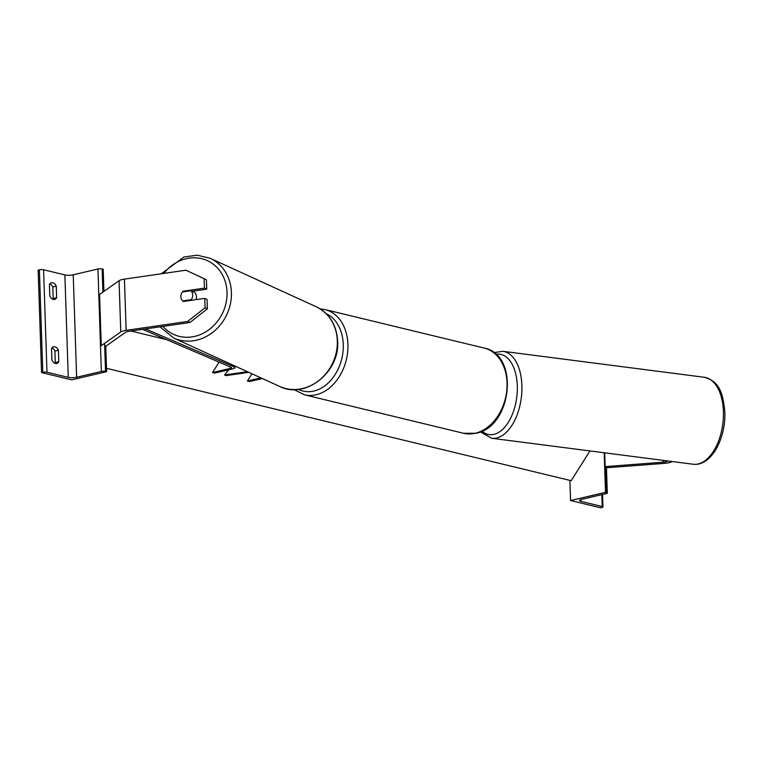 <?xml version="1.0" encoding="UTF-8"?>
<svg xmlns="http://www.w3.org/2000/svg" width="763" height="763" viewBox="0 0 763 763"><rect width="100%" height="100%" fill="white"/><g stroke="black" fill="none" stroke-linecap="round" stroke-linejoin="round"><path stroke-width="1.14" d="M419.44 422.616L417.285 422.101M668.092 461.014L666.604 461.567A5.274 1.24 -1.9 0 1 665.689 461.844A5.274 1.24 -1.9 0 1 663.238 462.197L605.154 466.613L604.697 452.841M672.451 461.577L670.963 462.13A10.548 2.48 -1.9 0 1 669.132 462.674A10.548 2.48 -1.9 0 1 664.22 463.389L606.461 467.776M569.894 480.394L570.562 500.528L605.507 492.345L606.585 492.602A2.966 0.696 -1.9 0 1 607.3 493.032A2.966 0.696 -1.9 0 1 606.27 493.604L581.559 499.384A5.932 1.392 178.1 0 0 579.499 500.518A5.932 1.392 178.1 0 0 580.939 501.377L602.226 506.527A2.966 0.696 -1.9 0 1 602.951 506.947A2.966 0.696 -1.9 0 1 601.921 507.519L600.672 507.815L570.562 500.528M604.191 452.774L605.507 492.345M189.939 322.491L207.374 308.815L207.059 299.42L204.77 298.371L183.406 301.471A6.59 5.789 114.5 0 1 180.86 296.683A6.59 5.789 114.5 0 1 183.063 291.218L204.436 288.128L204.122 278.724L206.411 279.773L185.943 270.207L124.436 279.124A10.548 2.48 178.1 0 0 122.137 279.544A10.548 2.48 178.1 0 0 119.066 280.708L99.572 294.451L101.269 345.687L120.764 331.943A10.548 2.48 178.1 0 1 123.835 330.78A10.548 2.48 178.1 0 1 126.143 330.35L187.65 321.442L189.939 322.491L128.432 331.4A5.274 1.24 178.1 0 0 127.278 331.619A5.274 1.24 178.1 0 0 125.742 332.191L106.248 345.944L104.674 345.858M206.411 279.773L206.725 289.167L204.436 288.128M192.104 291.285L206.725 289.167M204.77 298.371L205.085 307.775L187.65 321.442M207.374 308.815L205.085 307.775M185.943 270.207L204.122 278.724M184.131 291.704L183.063 291.218M195.91 299.659A6.59 5.789 -65.5 0 0 196.453 296.664A6.59 5.789 -65.5 0 0 193.258 291.533L192.114 291.008M192.257 300.183L191.179 299.697A6.59 5.789 -65.5 0 0 192.734 294.966A6.59 5.789 -65.5 0 0 190.884 290.732L182.405 291.962A6.59 5.789 -65.5 0 0 180.86 296.683A6.59 5.789 -65.5 0 0 182.71 300.927L183.778 301.414M191.179 299.697L182.71 300.927M190.884 290.732L193.459 291.905A6.59 5.789 -65.5 0 0 192.534 291.228M51.531 348.548A6.59 4.149 -103.2 0 1 53.591 346.803A6.59 4.149 -103.2 0 1 54.879 346.822A6.59 4.149 -103.2 0 1 58.408 350.217L58.789 361.738A6.59 4.149 76.8 0 1 56.729 363.484A6.59 4.149 76.8 0 1 51.913 360.079L51.531 348.548M103.94 291.38L103.196 269.205L102.128 268.948A2.966 0.696 178.1 0 0 97.941 269.005L73.229 274.794A5.932 1.392 -1.9 0 1 64.874 274.909L43.577 269.759A2.966 0.696 178.1 0 0 39.399 269.816L38.15 270.102L41.545 372.573L71.655 379.86L106.601 371.676L105.523 371.419A2.966 0.696 178.1 0 0 101.345 371.476L76.634 377.256A5.932 1.392 -1.9 0 1 68.269 377.37L46.982 372.22A2.966 0.696 178.1 0 0 42.795 372.287L41.545 372.573M54.831 363.264A6.59 4.149 -103.2 0 0 55.298 362.559L54.917 351.028A6.59 4.149 76.8 0 0 51.989 347.842M52.704 299.22A6.59 4.149 -103.2 0 0 53.172 298.514L52.79 286.983A6.59 4.149 76.8 0 0 49.872 283.807M49.404 284.504A6.59 4.149 -103.2 0 1 51.464 282.758A6.59 4.149 -103.2 0 1 52.761 282.777A6.59 4.149 -103.2 0 1 56.281 286.173L56.662 297.694A6.59 4.149 76.8 0 1 54.602 299.439A6.59 4.149 76.8 0 1 49.786 296.034L49.404 284.504M105.742 345.916L106.601 371.676M53.172 298.514L56.662 297.694M52.79 286.983L56.281 286.173M55.298 362.559L58.789 361.738M54.917 351.028L58.408 350.217M248.776 372.334L226.01 375.634L224.58 374.976L247.346 371.676M228.642 369.817L224.58 374.976M251.962 373.784L247.403 381.004L260.86 377.857M247.403 381.004L249.549 381.529L262.348 378.534M454.338 431.057L452.182 430.542M142.605 329.349L231.294 367.385A3.3 0.773 -1.9 0 1 231.656 367.718A3.3 0.773 -1.9 0 1 230.512 368.348L212.505 372.563L219.086 362.148M145.571 328.92L234.231 366.946A6.59 1.555 -1.9 0 1 234.947 367.613A6.59 1.555 -1.9 0 1 232.667 368.872L214.661 373.088L212.505 372.563M130.998 331.028L166.611 339.64M106.486 368.31L571.163 480.7L589.952 450.933M666.585 460.814L666.604 461.567M663.171 460.375L663.238 462.197M580.881 499.574L580.939 501.377M601.835 494.643L602.226 506.527M605.717 466.575L606.585 492.602M475.273 433.26A43.844 32.494 -76.4 0 0 506.775 390.608A43.844 32.494 -76.4 0 0 484.162 348.062C519.841 354.537 512.135 427.099 475.912 433.27L463.551 433.279A43.844 32.494 -76.4 0 0 475.273 433.26M320.145 308.872L325.028 309.568A43.844 32.494 103.6 0 1 347.642 352.115A43.844 32.494 103.6 0 1 316.14 394.767A43.844 32.494 103.6 0 1 304.418 394.795L463.551 433.279M298.352 389.368A40.544 30.053 -76.4 0 0 313.879 391.047A40.544 30.053 -76.4 0 0 342.644 354.452A40.544 30.053 -76.4 0 0 326.154 313.65M723.41 411.467A43.844 24.254 -82.7 0 0 704.354 377.284C720.539 381.586 723.086 395.177 724.85 412.049C725.899 438.267 711.402 466.594 693.138 464.238A43.844 24.254 -82.7 0 0 723.41 411.467M704.354 377.284L502.836 351.295A43.844 24.254 97.3 0 1 521.892 385.477A43.844 24.254 97.3 0 1 491.62 438.258L693.138 464.238M481.949 431.162A40.544 22.432 -82.7 0 0 505.917 425.754A40.544 22.432 -82.7 0 0 517.314 385.83A40.544 22.432 -82.7 0 0 495.826 354.309M124.436 279.124L126.143 330.35M119.066 280.708L120.764 331.943M163.778 273.421A40.544 35.632 114.5 0 1 203.273 259.115A40.544 35.632 114.5 0 1 227.021 292.239A40.544 35.632 114.5 0 1 203.921 332.897A40.544 35.632 114.5 0 1 162.948 326.402M173.735 338.057A43.844 38.522 -65.5 0 0 231.418 292.467A43.844 38.522 -65.5 0 0 210.159 258.304L316.073 306.678A43.844 38.522 114.5 0 1 337.322 340.832A43.844 38.522 114.5 0 1 279.639 386.431L173.735 338.057L159.972 326.831M43.577 269.759L46.982 372.22M64.874 274.909L68.269 377.37M39.399 269.816L42.795 372.287M102.128 268.948L102.891 292.115M104.598 343.35L105.523 371.419M97.941 269.005L101.345 371.476M73.229 274.794L76.634 377.256M230.464 367.032L230.512 368.348M234.184 365.668L234.231 366.946M607.3 493.032L606.423 466.517M602.951 506.947L602.532 494.472M325.028 309.568L484.162 348.062M293.984 389.588L304.418 394.795M502.836 351.295L493.842 352.678M480.356 431.858L491.62 438.258M316.073 306.678C329.435 313.45 336.626 324.943 337.647 341.156C340.012 372.153 305.324 399.65 279.639 386.431M161.308 273.783L183.893 256.988L197.312 255.185L210.159 258.304M234.947 367.613L234.899 365.992"/></g></svg>
